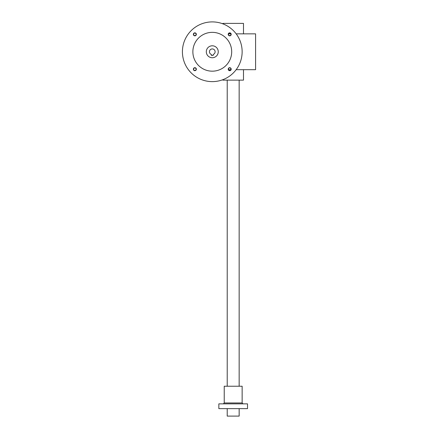 <?xml version="1.0" encoding="UTF-8"?>
<svg xmlns="http://www.w3.org/2000/svg" width="438" height="438" viewBox="0 0 438 438"><rect width="100%" height="100%" fill="white"/><g stroke="black" fill="none" stroke-linecap="round" stroke-linejoin="round"><path stroke-width="0.66" d="M236.17 33.846L255.584 33.846L255.584 69.68L236.17 69.68M230.848 69.68L228.554 69.68M230.848 33.846L228.554 33.846M243.49 33.846L243.49 23.395L222.882 23.395L222.882 23.844M243.49 69.68L243.49 80.132L222.882 80.132L222.882 79.683M227.213 80.132L227.213 386.234M227.213 408.632L227.213 416.1L239.159 416.1L239.159 408.632M218.852 403.858L247.519 403.858L247.519 408.632L218.852 408.632L218.852 403.858M242.143 402.96L224.229 402.96L224.229 386.234L242.143 386.234L242.143 402.96L243.041 403.858M211.384 54.454A2.836 2.836 0 0 1 209.988 50.091A2.836 2.836 0 0 1 214.571 50.091A2.836 2.836 0 0 1 213.175 54.454L213.175 55.434L211.384 55.434L211.384 54.454M218.255 51.766A5.973 5.973 0 0 1 209.293 56.935A5.973 5.973 0 0 1 209.293 46.592A5.973 5.973 0 0 1 218.255 51.766M228.209 34.345A1.495 1.495 0 0 0 230.448 35.637A1.495 1.495 0 0 0 230.448 33.047A1.495 1.495 0 0 0 228.209 34.345M228.45 34.345A1.248 1.248 0 0 0 230.328 35.423A1.248 1.248 0 0 0 230.328 33.261A1.248 1.248 0 0 0 228.45 34.345M193.366 69.188A1.495 1.495 0 0 0 195.605 70.48A1.495 1.495 0 0 0 195.605 67.89A1.495 1.495 0 0 0 193.366 69.188M193.607 69.188A1.248 1.248 0 0 0 195.485 70.266A1.248 1.248 0 0 0 195.485 68.104A1.248 1.248 0 0 0 193.607 69.188M193.366 34.345A1.495 1.495 0 0 0 195.605 35.637A1.495 1.495 0 0 0 195.605 33.047A1.495 1.495 0 0 0 193.366 34.345M193.607 34.345A1.248 1.248 0 0 0 195.485 35.423A1.248 1.248 0 0 0 195.485 33.261A1.248 1.248 0 0 0 193.607 34.345M228.209 69.188A1.495 1.495 0 0 0 230.448 70.48A1.495 1.495 0 0 0 230.448 67.89A1.495 1.495 0 0 0 228.209 69.188M228.45 69.188A1.248 1.248 0 0 0 230.328 70.266A1.248 1.248 0 0 0 230.328 68.104A1.248 1.248 0 0 0 228.45 69.188M192.868 51.766A19.409 19.409 0 0 0 221.984 68.574A19.409 19.409 0 0 0 221.984 34.952A19.409 19.409 0 0 0 192.868 51.766M182.416 51.766A29.866 29.866 0 0 0 227.213 77.625A29.866 29.866 0 0 0 227.213 25.902A29.866 29.866 0 0 0 182.416 51.766M239.159 80.132L239.159 386.234M224.229 402.96L223.331 403.858"/></g></svg>

